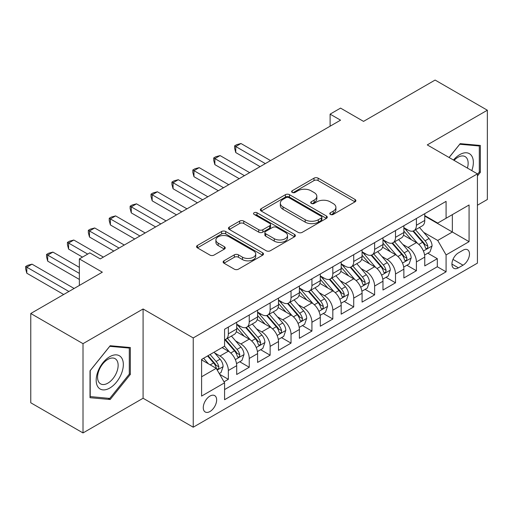 <?xml version="1.0" encoding="UTF-8"?>
<svg xmlns="http://www.w3.org/2000/svg" width="513" height="513" viewBox="0 0 513 513"><rect width="100%" height="100%" fill="white"/><g stroke="black" fill="none" stroke-linecap="round" stroke-linejoin="round"><path stroke-width="0.77" d="M330.372 214.428A2.033 1.173 0 0 0 333.245 214.428L355.041 201.846A2.898 1.674 0 0 0 355.887 200.666A2.898 1.674 0 0 0 355.041 199.48L318.118 178.165A2.898 1.674 0 0 0 314.014 178.165L292.224 190.746A2.033 1.173 0 0 0 291.628 191.573A2.033 1.173 0 0 0 292.224 192.407A2.033 1.173 0 0 0 295.097 192.407L297.918 190.778A9.285 5.361 0 0 1 311.045 190.778L314.116 192.555A9.285 5.361 0 0 1 316.835 196.344A9.285 5.361 0 0 1 314.116 200.134L311.301 201.756A2.033 1.173 0 0 0 310.705 202.59A2.033 1.173 0 0 0 311.301 203.417A2.033 1.173 0 0 0 314.168 203.417L316.989 201.789A9.285 5.361 0 0 1 330.115 201.789L333.194 203.565A9.285 5.361 0 0 1 335.912 207.355A9.285 5.361 0 0 1 333.194 211.144L330.372 212.773A2.033 1.173 0 0 0 329.782 213.6A2.033 1.173 0 0 0 330.372 214.428L330.372 212.773M209.952 411.529A9.458 5.457 120 0 0 216.133 403.192A9.458 5.457 120 0 0 214.684 395.613A9.458 5.457 120 0 0 209.952 396.081A9.458 5.457 120 0 0 203.776 404.417A9.458 5.457 120 0 0 205.226 411.997A9.458 5.457 120 0 0 209.952 411.529M223.976 260.822A2.898 1.674 0 0 0 223.123 262.002A2.898 1.674 0 0 0 223.976 263.188L234.332 269.171A2.898 1.674 0 0 0 238.436 269.171L262.637 255.198A2.898 1.674 0 0 0 263.49 254.012A2.898 1.674 0 0 0 262.637 252.826L225.72 231.51A2.898 1.674 0 0 0 221.616 231.51L197.415 245.483A2.898 1.674 0 0 0 196.562 246.67A2.898 1.674 0 0 0 197.415 247.856L209.926 255.076A2.898 1.674 0 0 0 214.024 255.076L224.386 249.1A2.898 1.674 0 0 0 225.233 247.914A2.898 1.674 0 0 0 224.386 246.727L218.179 243.149A7.759 4.482 0 0 1 215.909 239.981A7.759 4.482 0 0 1 220.699 235.839A7.759 4.482 0 0 1 229.151 236.814L253.46 250.844A7.759 4.482 0 0 1 255.731 254.012A7.759 4.482 0 0 1 250.94 258.148A7.759 4.482 0 0 1 242.482 257.18L238.436 254.839A2.898 1.674 0 0 0 234.332 254.839L223.976 260.822L223.976 263.188M477.423 205.226L487.35 199.499L487.35 110.218L435.107 80.06L363.537 121.382L340.555 108.108L330.109 114.142L340.555 120.17L100.247 258.911L89.801 252.877L79.355 258.911L79.355 285.452M83.01 343.665L83.01 432.94L143.089 398.255L143.089 308.98L83.01 343.665L30.767 313.501L102.337 272.185L79.355 258.911M143.089 308.98L193.234 337.932L477.423 173.862L477.423 263.137L193.234 427.207L193.234 337.932M487.35 110.218L427.271 144.903L477.423 173.862M298.124 232.344A2.898 1.674 0 0 0 302.221 232.344L326.428 218.365A2.898 1.674 0 0 0 327.275 217.185A2.898 1.674 0 0 0 326.428 215.999L289.505 194.684A2.898 1.674 0 0 0 285.401 194.684L261.2 208.656A2.898 1.674 0 0 0 260.354 209.843A2.898 1.674 0 0 0 261.2 211.023L298.124 232.344M254.935 214.87A2.033 1.173 0 0 1 256.994 215.159L256.994 212.741L294.533 234.415A2.898 1.674 0 0 1 295.379 235.595A2.898 1.674 0 0 1 294.533 236.782L270.325 250.754A2.898 1.674 0 0 1 266.228 250.754L229.305 229.439L229.305 227.073A2.898 1.674 0 0 0 228.458 228.253A2.898 1.674 0 0 0 229.305 229.439M229.305 227.073L239.667 221.09A2.898 1.674 0 0 1 243.765 221.09L258.738 229.734A2.898 1.674 0 0 0 262.842 229.734L269.716 225.771A2.898 1.674 0 0 0 270.563 224.585A2.898 1.674 0 0 0 269.716 223.399L254.127 214.402A2.033 1.173 0 0 1 253.531 213.575A2.033 1.173 0 0 1 254.781 212.491A2.033 1.173 0 0 1 256.994 212.741M83.01 432.94L30.767 402.782L30.767 313.501M224.008 381.819L228.343 379.312L219.673 374.31M214.735 353.002L219.981 356.028A11.818 6.823 60 0 1 228.343 370.508L236.698 365.679L236.698 374.49L249.241 367.25L239.731 361.761M235.634 340.94L240.879 343.966A11.818 6.823 60 0 1 249.241 358.446L257.597 353.617L257.597 362.422L270.133 355.188L260.63 349.699M256.532 328.871L261.777 331.905A11.818 6.823 60 0 1 270.133 346.378L278.495 341.555L278.495 350.36L291.031 343.12L281.522 337.631M277.424 316.81L282.669 319.836A11.818 6.823 60 0 1 291.031 334.316L299.387 329.487L299.387 338.298L311.93 331.058L302.42 325.569M298.322 304.741L303.568 307.774A11.818 6.823 60 0 1 311.93 322.247L320.285 317.425L320.285 326.23L332.822 318.996L323.318 313.507M319.221 292.679L324.466 295.706A11.818 6.823 60 0 1 332.822 310.185L341.183 305.363L341.183 314.168L353.72 306.928L344.21 301.439M340.113 280.617L345.358 283.644A11.818 6.823 60 0 1 353.72 298.124L362.075 293.295L362.075 302.106L374.618 294.866L365.109 289.377M361.011 268.549L366.256 271.582A11.818 6.823 60 0 1 374.618 286.055L382.974 281.233L382.974 290.037L395.51 282.798L386.007 277.309M381.909 256.487L387.155 259.514A11.818 6.823 60 0 1 395.51 273.993L403.872 269.165L403.872 277.975L416.409 270.736L416.409 261.931A11.818 6.823 -120 0 0 408.047 247.452L402.801 244.425M406.899 265.247L416.409 270.736M236.698 365.679A11.818 6.823 -120 0 0 228.343 351.206L222.071 347.583M257.597 353.617A11.818 6.823 -120 0 0 249.241 339.138L236.313 331.68M278.495 341.555A11.818 6.823 -120 0 0 270.133 327.076L257.212 319.618M299.387 329.487A11.818 6.823 -120 0 0 291.031 315.014L278.11 307.55M320.285 317.425A11.818 6.823 -120 0 0 311.93 302.946L299.002 295.488M341.183 305.363A11.818 6.823 -120 0 0 332.822 290.884L319.9 283.42M362.075 293.295A11.818 6.823 -120 0 0 353.72 278.822L340.799 271.358M382.974 281.233A11.818 6.823 -120 0 0 374.618 266.754L361.691 259.296M403.872 269.165A11.818 6.823 -120 0 0 395.51 254.692L382.589 247.228M463.008 250.229L458.41 252.883A9.163 5.29 120 0 0 452.421 260.957A9.163 5.29 120 0 0 453.825 268.293A9.163 5.29 120 0 0 458.41 267.844L463.008 265.189A9.163 5.29 120 0 0 468.991 257.116A9.163 5.29 120 0 0 467.587 249.773A9.163 5.29 120 0 0 463.008 250.229M201.596 376.779L216.223 368.334L224.579 382.813L224.579 399.704L446.079 271.819L446.079 254.929L437.724 240.456L423.7 232.357M224.579 382.813L201.596 396.081L201.596 359.408L224.579 346.14L224.579 329.25L446.079 201.365L446.079 218.256L469.068 204.988L469.068 241.661L446.079 254.929M236.698 324.178L240.879 326.595A11.818 6.823 60 0 0 246.791 327.179L255.147 322.35A11.818 6.823 -120 0 0 257.597 316.944L257.597 310.185M257.597 312.116L261.777 314.527A11.818 6.823 60 0 0 267.683 315.117L276.045 310.288A11.818 6.823 -120 0 0 278.495 304.876L278.495 298.124M278.495 300.054L282.669 302.465A11.818 6.823 60 0 0 288.582 303.048L296.944 298.226A11.818 6.823 -120 0 0 299.387 292.814L299.387 286.055M299.387 287.985L303.568 290.403A11.818 6.823 60 0 0 309.48 290.986L317.836 286.158A11.818 6.823 -120 0 0 320.285 280.752L320.285 273.993M320.285 275.923L324.466 278.335A11.818 6.823 60 0 0 330.372 278.925L338.734 274.096A11.818 6.823 -120 0 0 341.183 268.684L341.183 261.931M341.183 263.862L345.358 266.273A11.818 6.823 60 0 0 351.27 266.856L359.632 262.034A11.818 6.823 -120 0 0 362.075 256.622L362.075 249.863M362.075 251.793L366.256 254.211A11.818 6.823 60 0 0 372.169 254.794L380.524 249.966A11.818 6.823 -120 0 0 382.974 244.554L382.974 237.801M382.974 239.731L387.155 242.142A11.818 6.823 60 0 0 393.061 242.726L401.423 237.904A11.818 6.823 -120 0 0 403.872 232.492L403.872 225.733M224.579 389.572L437.307 266.754L437.307 258.674L424.764 265.914L424.764 257.103A11.818 6.823 -120 0 0 416.409 242.623L403.487 235.166M403.872 227.669L408.047 230.081A11.818 6.823 -120 0 0 413.959 230.664A11.818 6.823 -120 0 0 416.409 225.252L416.409 218.5M413.959 230.664L422.321 225.842A11.818 6.823 -120 0 0 424.764 220.43L424.764 213.671M228.343 327.076L228.343 333.835A11.818 6.823 60 0 1 225.893 339.24A11.818 6.823 60 0 1 224.579 339.721M225.893 339.24L234.255 334.418A11.818 6.823 -120 0 0 236.698 329.006L236.698 322.247M249.241 315.014L249.241 321.766A11.818 6.823 60 0 1 246.791 327.179M270.133 302.946L270.133 309.705A11.818 6.823 60 0 1 267.683 315.117M291.031 290.884L291.031 297.636A11.818 6.823 60 0 1 288.582 303.048M311.93 278.815L311.93 285.574A11.818 6.823 60 0 1 309.48 290.986M332.822 266.754L332.822 273.512A11.818 6.823 60 0 1 330.372 278.925M353.72 254.692L353.72 261.444A11.818 6.823 60 0 1 351.27 266.856M374.618 242.623L374.618 249.382A11.818 6.823 60 0 1 372.169 254.794M395.51 230.561L395.51 237.32A11.818 6.823 60 0 1 393.061 242.726M395.51 273.993L395.51 282.798M374.618 286.055L374.618 294.866M353.72 298.124L353.72 306.928M332.822 310.185L332.822 318.996M311.93 322.247L311.93 331.058M291.031 334.316L291.031 343.12M270.133 346.378L270.133 355.188M249.241 358.446L249.241 367.25M228.343 370.508L228.343 379.312M216.223 368.334L201.596 359.889M437.724 240.456L452.351 232.011L452.351 214.639L469.068 204.988M424.764 216.082L469.068 241.661M424.764 215.601L437.724 223.084L446.079 218.256M143.089 398.255L193.234 427.207M330.109 114.142L330.109 126.204M427.797 253.185L437.307 258.674M437.307 266.754L446.079 271.819M477.423 175.985L480.348 172.342L480.348 145.455L460.187 143.653L449.067 157.485M90.012 397.703L110.173 399.505L130.34 374.419L130.34 347.532L110.173 345.73L90.012 370.816L90.012 397.703M479.302 171.74L480.348 172.342M129.295 373.817L130.34 374.419M108.044 398.274L110.173 399.505M331.186 214.716L333.194 213.555A9.285 5.361 0 0 0 335.912 209.766L335.912 207.355M316.835 196.344L316.835 198.755A9.285 5.361 0 0 1 314.116 202.545L312.109 203.706M355.002 201.872L318.118 180.576A2.898 1.674 0 0 0 314.014 180.576L293.038 192.689M326.39 218.391L289.505 197.095A2.898 1.674 0 0 0 285.401 197.095L261.239 211.048M321.298 218.012A2.033 1.173 0 0 0 321.895 217.185A2.033 1.173 0 0 0 321.298 216.351L288.89 197.646A2.033 1.173 0 0 0 286.017 197.646L283.048 199.358A9.285 5.361 0 0 0 280.329 203.148A9.285 5.361 0 0 0 283.048 206.938L305.197 219.731A9.285 5.361 0 0 0 318.323 219.731L321.298 218.012L321.298 220.423A2.033 1.173 0 0 0 321.895 219.596L321.895 217.185M280.329 203.148L280.329 205.566A9.285 5.361 0 0 0 283.048 209.355L283.048 206.938M321.298 220.423L318.323 222.142A9.285 5.361 0 0 1 305.197 222.142L283.048 209.355M229.343 229.465L239.667 223.501L239.667 221.09M270.563 224.585L270.563 226.996A2.898 1.674 0 0 1 269.716 228.182L262.842 232.152A2.898 1.674 0 0 1 258.738 232.152L243.765 223.501A2.898 1.674 0 0 0 239.667 223.501M256.994 215.159L294.494 236.801M274.275 238.705A7.759 4.482 0 0 0 282.734 239.68A7.759 4.482 0 0 0 287.524 235.538A7.759 4.482 0 0 0 285.247 232.37L276.687 227.426A2.898 1.674 0 0 0 272.583 227.426L265.715 231.395A2.898 1.674 0 0 0 264.862 232.575A2.898 1.674 0 0 0 265.715 233.761L274.275 238.705L274.275 241.116A7.759 4.482 0 0 0 282.734 242.091A7.759 4.482 0 0 0 287.524 237.949L287.524 235.538M264.862 232.575L264.862 234.992A2.898 1.674 0 0 0 265.715 236.172L265.715 233.761M274.275 241.116L265.715 236.172M255.731 254.012L255.731 256.423A7.759 4.482 0 0 1 250.94 260.566A7.759 4.482 0 0 1 242.482 259.591L238.436 257.25A2.898 1.674 0 0 0 234.332 257.25L224.014 263.214M215.909 239.981L215.909 242.392A7.759 4.482 0 0 0 218.179 245.56L218.179 243.149M224.348 249.119L218.179 245.56M262.598 255.218L225.72 233.928A2.898 1.674 0 0 0 221.616 233.928L197.454 247.875M424.591 255.032L429.99 251.915L432.081 245.881A7.83 4.521 -120 0 0 429.028 238.532L419.48 227.477M417.569 243.393L406.245 230.279A22.604 13.049 -120 0 0 403.872 227.798M411.362 239.712L405.026 232.376A18.763 10.837 -120 0 0 403.872 231.119M270.55 160.588L240.982 143.518L235.762 146.532L235.762 152.566L260.104 166.622M412.894 231.087L422.552 242.271A7.83 4.521 60 0 1 425.341 247.664L425.912 248.593L426.97 248.446L427.682 247.58L427.848 246.214A7.83 4.521 -120 0 0 425.059 240.821L415.511 229.766M413.465 230.908L423.841 242.918A3.989 2.302 60 0 1 424.847 244.483L427.848 246.214M235.762 152.566L234.614 148.283L234.614 145.872L265.33 163.602M234.614 145.872L236.698 144.666L240.982 143.518M471.806 170.617A19.205 11.087 120 0 0 459.77 154.618A19.205 11.087 120 0 0 453.479 160.03M467.414 168.078A14.544 8.394 120 0 0 465.137 156.606A14.544 8.394 120 0 0 457.865 157.324A14.544 8.394 120 0 0 454.056 160.37M449.106 157.51L459.77 144.249L479.302 145.993L479.302 172.047L477.423 174.388M478.007 145.25L479.302 145.993M121.517 373.426A19.205 11.087 120 0 0 116.547 354.874A19.205 11.087 120 0 0 97.996 371.329A19.205 11.087 120 0 0 102.966 389.88A19.205 11.087 120 0 0 121.517 373.426M116.759 372.072A14.544 8.394 120 0 0 115.124 358.683A14.544 8.394 120 0 0 98.945 370.482A14.544 8.394 120 0 0 100.58 383.871A14.544 8.394 120 0 0 116.759 372.072M90.217 396.684L90.217 370.63L109.756 346.326L129.295 348.07L129.295 374.124L109.756 398.428L90.012 396.562M128 347.327L129.295 348.07M403.693 267.1L409.092 263.977L411.182 257.949A7.83 4.521 -120 0 0 408.13 250.594L398.588 239.539M396.671 255.455L385.353 242.348A22.604 13.049 -120 0 0 382.974 239.86M390.464 251.774L384.128 244.444A18.763 10.837 -120 0 0 382.974 243.181M249.658 172.65L220.09 155.58L214.864 158.6L214.864 164.628L239.205 178.684M391.996 243.156L401.653 254.333A7.83 4.521 60 0 1 404.449 259.732L405.02 260.655L406.078 260.508L406.783 259.649L406.956 258.283A7.83 4.521 -120 0 0 404.161 252.89L394.612 241.835M392.567 242.97L402.942 254.987A3.989 2.302 60 0 1 403.949 256.545L406.956 258.283M214.864 164.628L213.716 160.351L213.716 157.933L244.432 175.67M213.716 157.933L215.806 156.728L220.09 155.58M382.801 279.162L388.2 276.045L390.284 270.011A7.83 4.521 -120 0 0 387.238 262.656L377.69 251.607M375.779 267.517L364.454 254.41A22.604 13.049 -120 0 0 362.075 251.921M369.565 263.842L363.236 256.506A18.763 10.837 -120 0 0 362.075 255.25M228.76 184.718L199.191 167.648L193.965 170.662L193.965 176.696L218.314 190.753M371.104 255.218L380.761 266.401A7.83 4.521 60 0 1 383.551 271.794L384.122 272.724L385.18 272.57L385.885 271.71L386.058 270.345A7.83 4.521 -120 0 0 383.269 264.952L373.72 253.897M371.668 255.038L382.044 267.049A3.989 2.302 60 0 1 383.051 268.607L386.058 270.345M193.965 176.696L192.817 172.413L192.817 170.002L223.533 187.732M192.817 170.002L194.908 168.796L199.191 167.648M361.902 291.224L367.302 288.107L369.392 282.073A7.83 4.521 -120 0 0 366.34 274.724L356.791 263.669M354.881 279.585L343.556 266.471A22.604 13.049 -120 0 0 341.183 263.99M348.673 275.904L342.338 268.575A18.763 10.837 -120 0 0 341.183 267.311M207.861 196.78L178.293 179.71L173.073 182.724L173.073 188.758L197.415 202.815M350.206 267.279L359.863 278.463A7.83 4.521 60 0 1 362.653 283.856L363.223 284.786L364.281 284.638L364.993 283.779L365.16 282.413A7.83 4.521 -120 0 0 362.37 277.014L352.822 265.958M350.777 267.1L361.152 279.11A3.989 2.302 60 0 1 362.159 280.675L365.16 282.413M173.073 188.758L171.926 184.475L171.926 182.064L202.641 199.801M171.926 182.064L174.01 180.858L178.293 179.71M341.004 303.292L346.403 300.176L348.494 294.141A7.83 4.521 -120 0 0 345.448 286.786L335.9 275.731M333.982 291.647L322.664 278.54A22.604 13.049 -120 0 0 320.285 276.052M327.775 287.966L321.439 280.637A18.763 10.837 -120 0 0 320.285 279.373M186.969 208.849L157.401 191.779L152.175 194.793L152.175 200.827L176.517 214.876M329.308 279.348L338.965 290.525A7.83 4.521 60 0 1 341.761 295.924L342.331 296.847L343.389 296.7L344.095 295.841L344.268 294.475A7.83 4.521 -120 0 0 341.472 289.082L331.93 278.027M329.878 279.162L340.254 291.179A3.989 2.302 60 0 1 341.26 292.737L344.268 294.475M152.175 200.827L151.027 196.543L151.027 194.126L181.743 211.863M151.027 194.126L153.118 192.92L157.401 191.779M320.112 315.354L325.511 312.237L327.595 306.203A7.83 4.521 -120 0 0 324.549 298.855L315.001 287.799M313.09 303.709L301.766 290.602A22.604 13.049 -120 0 0 299.387 288.12M306.877 300.034L300.547 292.699A18.763 10.837 -120 0 0 299.387 291.442M166.071 220.911L136.503 203.841L131.283 206.854L131.283 212.889L155.625 226.945M308.416 291.41L318.073 302.593A7.83 4.521 60 0 1 320.862 307.986L321.433 308.916L322.491 308.768L323.196 307.903L323.37 306.537A7.83 4.521 -120 0 0 320.58 301.144L311.032 290.089M308.98 291.23L319.355 303.241A3.989 2.302 60 0 1 320.362 304.805L323.37 306.537M131.283 212.889L130.129 208.605L130.129 206.194L160.845 223.924M130.129 206.194L132.219 204.988L136.503 203.841M299.214 327.416L304.613 324.299L306.703 318.272A7.83 4.521 -120 0 0 303.651 310.916L294.103 299.861M292.192 315.777L280.868 302.664A22.604 13.049 -120 0 0 278.495 300.182M285.985 312.096L279.649 304.767A18.763 10.837 -120 0 0 278.495 303.504M145.173 232.973L115.611 215.902L110.385 218.923L110.385 224.951L134.727 239.007M287.517 303.478L297.174 314.655A7.83 4.521 60 0 1 299.964 320.048L300.535 320.978L301.593 320.83L302.304 319.971L302.471 318.605A7.83 4.521 -120 0 0 299.682 313.206L290.134 302.157M288.088 303.292L298.463 315.309A3.989 2.302 60 0 1 299.47 316.867L302.471 318.605M110.385 224.951L109.237 220.667L109.237 218.256L139.953 235.993M109.237 218.256L111.321 217.05L115.611 215.902M278.315 339.484L283.715 336.368L285.805 330.334A7.83 4.521 -120 0 0 282.759 322.978L273.211 311.923M271.294 327.839L259.976 314.732A22.604 13.049 -120 0 0 257.597 312.244M265.086 324.158L258.751 316.829A18.763 10.837 -120 0 0 257.597 315.566M124.281 245.041L94.713 227.971L89.486 230.985L89.486 237.019L113.828 251.069M266.619 315.54L276.276 326.717A7.83 4.521 60 0 1 279.072 332.116L279.643 333.046L280.701 332.892L281.406 332.033L281.579 330.667A7.83 4.521 -120 0 0 278.783 325.274L269.242 314.219M267.19 315.354L277.565 327.371A3.989 2.302 60 0 1 278.572 328.929L281.579 330.667M89.486 237.019L88.339 232.735L88.339 230.318L119.054 248.055M88.339 230.318L90.429 229.112L94.713 227.971M257.423 351.546L262.823 348.43L264.907 342.395A7.83 4.521 -120 0 0 261.861 335.047L252.313 323.992M250.402 339.907L239.077 326.794A22.604 13.049 -120 0 0 236.698 324.312M244.188 336.227L237.859 328.891A18.763 10.837 -120 0 0 236.698 327.634M103.382 257.103L73.814 240.033L68.595 243.047L68.595 249.081L82.484 257.103M245.727 327.602L255.384 338.785A7.83 4.521 60 0 1 258.174 344.178L258.744 345.108L259.802 344.96L260.508 344.095L260.681 342.729A7.83 4.521 -120 0 0 257.892 337.336L248.343 326.281M246.291 327.422L256.673 339.433A3.989 2.302 60 0 1 257.673 340.998L260.681 342.729M68.595 249.081L67.44 244.797L67.44 242.386L87.71 254.089M67.44 242.386L69.531 241.181L73.814 240.033M236.525 363.614L241.924 360.492L244.015 354.464A7.83 4.521 -120 0 0 240.963 347.109L231.414 336.053M229.503 351.969L224.508 346.179M223.296 348.289L222.482 347.352M79.355 267.356L52.922 252.095L47.696 255.115L47.696 261.143L79.355 279.425M224.829 339.67L234.486 350.847A7.83 4.521 60 0 1 237.275 356.24L237.846 357.17L238.904 357.022L239.616 356.163L239.789 354.797A7.83 4.521 -120 0 0 236.993 349.398L227.445 338.349M225.399 339.484L235.775 351.501A3.989 2.302 60 0 1 236.782 353.059L239.789 354.797M47.696 261.143L46.548 256.859L46.548 254.448L79.355 273.391M46.548 254.448L48.639 253.242L52.922 252.095M219.25 373.586L221.026 372.56L223.117 366.526A7.83 4.521 -120 0 0 220.071 359.171L214.056 352.213M208.445 363.845L203.61 358.247M202.398 360.357L201.596 359.427M74.128 288.473L32.024 264.163L26.798 267.177L26.798 273.211L63.683 294.5M207.579 355.951L213.588 362.915A7.83 4.521 60 0 1 216.383 368.308L216.954 369.238L218.012 369.084L218.718 368.225L218.891 366.859A7.83 4.521 -120 0 0 216.095 361.466L210.086 354.509M208.066 355.676L214.876 363.563A3.989 2.302 60 0 1 215.883 365.121L218.891 366.859M26.798 273.211L25.65 268.927L25.65 266.516L68.902 291.487M25.65 266.516L27.74 265.304L32.024 264.163M219.981 356.028L228.343 351.206M240.879 343.966L249.241 339.138M261.777 331.905L270.133 327.076M282.669 319.836L291.031 315.014M303.568 307.774L311.93 302.946M324.466 295.706L332.822 290.884M345.358 283.644L353.72 278.822M366.256 271.582L374.618 266.754M387.155 259.514L395.51 254.692M408.047 247.452L416.409 242.623M416.409 225.252L424.764 220.43M228.343 333.835L236.698 329.006M249.241 321.766L257.597 316.944M270.133 309.705L278.495 304.876M291.031 297.636L299.387 292.814M311.93 285.574L320.285 280.752M332.822 273.512L341.183 268.684M353.72 261.444L362.075 256.622M374.618 249.382L382.974 244.554M395.51 237.32L403.872 232.492M416.409 261.931L424.764 257.103M452.985 259.398L463.008 265.189M451.934 264.099L458.41 267.844M333.194 213.555L333.194 211.144M311.301 203.417L311.301 201.756M314.116 202.545L314.116 200.134M292.224 192.407L292.224 190.746M314.014 180.576L314.014 178.165M318.118 180.576L318.118 178.165M355.041 201.846L355.041 199.48M261.2 211.023L261.2 208.656M285.401 197.095L285.401 194.684M289.505 197.095L289.505 194.684M326.428 218.365L326.428 215.999M305.197 222.142L305.197 219.731M318.323 222.142L318.323 219.731M243.765 223.501L243.765 221.09M258.738 232.152L258.738 229.734M262.842 232.152L262.842 229.734M269.716 228.182L269.716 225.771M294.533 236.782L294.533 234.415M234.332 257.25L234.332 254.839M238.436 257.25L238.436 254.839M242.482 259.591L242.482 257.18M224.386 249.1L224.386 246.727M197.415 247.856L197.415 245.483M221.616 233.928L221.616 231.51M225.72 233.928L225.72 231.51M262.637 255.198L262.637 252.826M423.398 251.017L432.029 246.035M406.245 230.279L407.322 229.657M425.059 240.821L429.028 238.532M418.82 244.425L422.552 242.271M402.5 263.079L411.131 258.097M385.353 242.348L386.424 241.726M404.161 252.89L408.13 250.594M397.921 256.494L401.653 254.333M381.601 275.148L390.233 270.165M364.454 254.41L365.532 253.788M383.269 264.952L387.238 262.656M377.023 268.555L380.761 266.401M360.71 287.209L369.341 282.227M343.556 266.471L344.633 265.849M362.37 277.014L366.34 274.724M356.131 280.617L359.863 278.463M339.811 299.278L348.442 294.289M322.664 278.54L323.735 277.918M341.472 289.082L345.448 286.786M335.233 292.686L338.965 290.525M318.913 311.34L327.544 306.357M301.766 290.602L302.843 289.98M320.58 301.144L324.549 298.855M314.334 304.748L318.073 302.593M298.021 323.402L306.652 318.419M280.868 302.664L281.945 302.048M299.682 313.206L303.651 310.916M293.442 316.81L297.174 314.655M277.123 335.47L285.754 330.487M259.976 314.732L261.046 314.11M278.783 325.274L282.759 322.978M272.544 328.878L276.276 326.717M256.224 347.532L264.855 342.549M239.077 326.794L240.155 326.172M257.892 337.336L261.861 335.047M251.646 340.94L255.384 338.785M235.332 359.594L243.964 354.611M236.993 349.398L240.963 347.109M230.754 353.002L234.486 350.847M217.217 370.053L223.065 366.68M216.095 361.466L220.071 359.171M210.208 364.865L213.588 362.915"/></g></svg>
